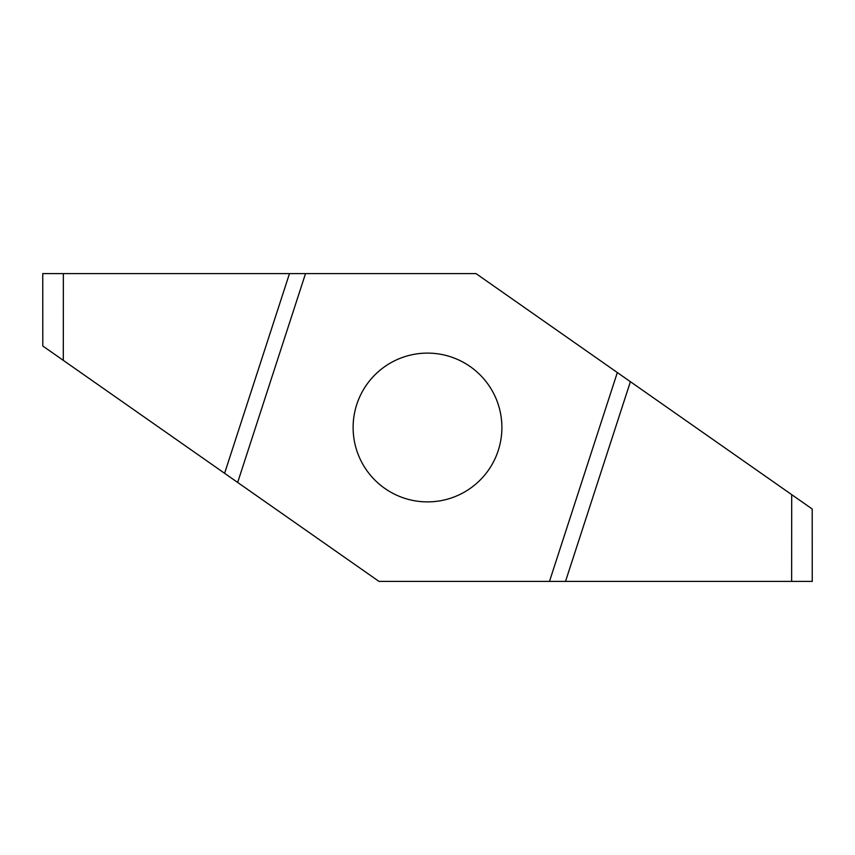 <?xml version="1.0" encoding="UTF-8"?>
<svg xmlns="http://www.w3.org/2000/svg" width="855" height="855" viewBox="0 0 855 855"><rect width="100%" height="100%" fill="white"/><g stroke="black" fill="none" stroke-linecap="round" stroke-linejoin="round"><path stroke-width="1.28" d="M353.115 427.5A74.385 74.385 0 0 1 464.693 363.076A74.385 74.385 0 0 1 464.693 491.924A74.385 74.385 0 0 1 353.115 427.5M617.331 372.545L549.476 581.4L378.979 581.4L237.669 482.455L305.524 273.6L476.021 273.6L812.197 508.992L812.25 581.4L549.476 581.4M237.669 482.455L42.803 346.008L42.75 273.6L305.524 273.6M63.366 273.6L63.302 360.361M791.634 581.4L791.698 494.639M224.598 473.307L289.482 273.6M630.402 381.693L565.518 581.4"/></g></svg>
